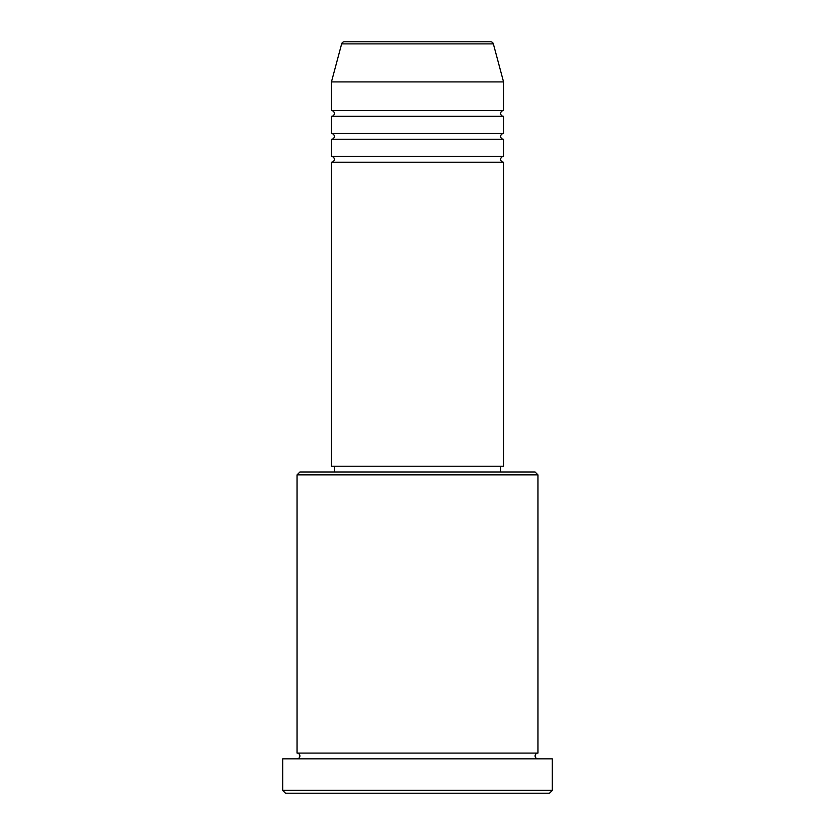 <?xml version="1.0" encoding="UTF-8"?>
<svg xmlns="http://www.w3.org/2000/svg" width="835" height="835" viewBox="0 0 835 835"><rect width="100%" height="100%" fill="white"/><g stroke="black" fill="none" stroke-linecap="round" stroke-linejoin="round"><path stroke-width="1.25" d="M493.36 43.879L341.64 43.879A2.87 2.87 0 0 1 344.406 41.75L490.594 41.75A2.87 2.87 0 0 1 493.36 43.879L503.547 81.903L331.453 81.903L331.453 110.585A2.87 2.87 0 0 1 334.324 113.456A2.87 2.87 0 0 1 331.453 116.326L331.453 133.537A2.87 2.87 0 0 1 334.324 136.408A2.87 2.87 0 0 1 331.453 139.278L331.453 156.479A2.87 2.87 0 0 1 334.324 159.349A2.87 2.87 0 0 1 331.453 162.22L331.453 466.264L503.547 466.264L503.547 162.22L331.453 162.22M503.547 81.903L503.547 110.585A2.87 2.87 0 0 0 500.676 113.456A2.87 2.87 0 0 0 503.547 116.326L503.547 133.537A2.87 2.87 0 0 0 500.676 136.408A2.87 2.87 0 0 0 503.547 139.278L503.547 156.479A2.87 2.87 0 0 0 500.676 159.349A2.87 2.87 0 0 0 503.547 162.22M297.03 474.864L299.901 471.994L535.099 471.994L537.97 474.864L297.03 474.864L297.03 753.097A2.87 2.87 0 0 1 299.901 755.957A2.87 2.87 0 0 1 297.03 758.827M549.44 793.25L285.56 793.25L282.689 790.38L552.311 790.38L549.44 793.25M537.97 474.864L537.97 753.097A2.87 2.87 0 0 0 535.099 755.957A2.87 2.87 0 0 0 537.97 758.827M503.547 139.278L331.453 139.278M503.547 156.479L331.453 156.479M334.324 466.264L334.324 471.994M500.676 466.264L500.676 471.994M537.97 753.097L297.03 753.097M552.311 790.38L552.311 758.827L282.689 758.827L282.689 790.38M341.64 43.879L331.453 81.903M503.547 110.585L331.453 110.585M503.547 116.326L331.453 116.326M503.547 133.537L331.453 133.537"/></g></svg>

